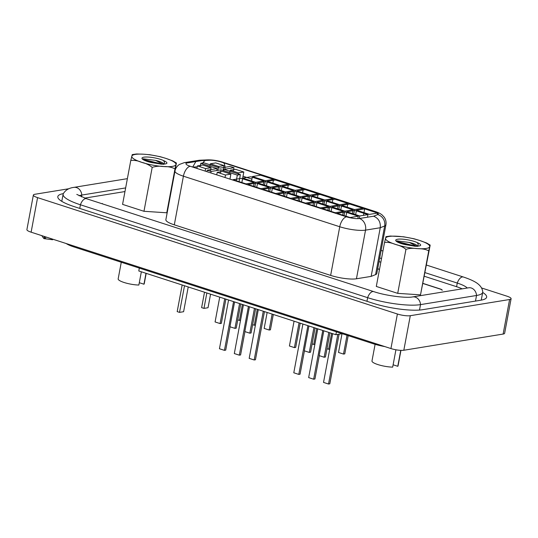 <?xml version="1.0" encoding="UTF-8"?>
<svg xmlns="http://www.w3.org/2000/svg" width="538" height="538" viewBox="0 0 538 538"><rect width="100%" height="100%" fill="white"/><g stroke="black" fill="none" stroke-linecap="round" stroke-linejoin="round"><path stroke-width="0.81" d="M396.351 241.32L396.916 240.863L409.304 242.45A10.215 2.199 -169.4 0 1 412.76 243.384A10.215 2.199 -169.4 0 1 417.313 246.155A10.215 2.199 -169.4 0 1 417.3 246.202M401.099 243.519A12.112 2.609 -169.4 0 1 395.894 240.856A12.112 2.609 -169.4 0 1 401.012 239.074A12.112 2.609 -169.4 0 1 414.119 241.401A12.112 2.609 -169.4 0 1 417.179 242.584C419.64 243.593 420.79 244.508 420.642 245.328C419.922 245.987 418.073 246.29 415.094 246.229L404.973 244.575A12.112 2.609 -169.4 0 1 401.099 243.519M409.304 242.45L416.62 246.229M385.954 236.666L390.319 236.041L403.554 236.781L414.065 238.778L419.734 240.499L426.594 242.981L430.158 245.079L428.725 250.923C426.365 249.43 422.653 248.67 417.582 248.637C412.572 248.025 408.692 248.287 405.934 249.43C403.729 247.319 400.245 245.651 395.491 244.42C390.783 242.604 387.125 241.965 384.529 242.51L385.921 237.076M467.24 288.025A23.685 5.104 10.6 0 0 457.266 283.062L456.58 286.7A23.685 5.104 -169.4 0 1 462.196 288.845M456.58 286.7L424.361 276.276M380.843 262.201L379.034 261.616M124.964 191.555L84.708 198.119M174.305 224.837A18.944 4.082 -169.4 0 1 165.872 219.692L174.971 171.044A18.944 4.082 -169.4 0 0 183.411 176.188L174.305 224.837L330.641 275.395L339.747 226.747L183.411 176.188A9.476 4.741 107.9 0 1 190.203 166.262L346.539 216.821A9.476 2.038 10.6 0 0 359.438 218.515A9.476 7.942 80.7 0 1 365.537 230.136L356.438 278.785L371.153 276.384L380.258 227.735L365.537 230.136A18.944 4.082 -169.4 0 1 339.747 226.747A9.476 4.741 -72.1 0 1 346.539 216.821M375.571 274.629L384.67 225.98A18.944 4.082 -169.4 0 0 385.907 224.871L376.802 273.519A18.944 4.082 -169.4 0 1 375.571 274.629L371.153 276.384M356.438 278.785A18.944 4.082 -169.4 0 1 330.641 275.395M102.375 203.855A4.734 1.022 -169.4 0 1 102.281 203.586A4.734 1.022 -169.4 0 1 102.341 203.465A4.734 1.022 10.6 0 0 102.341 203.485A4.734 1.022 10.6 0 0 102.623 203.936M377.676 268.859L379.485 269.444M423.002 283.519L440.017 289.02A4.734 1.022 10.6 0 1 442.128 290.305A4.734 1.022 10.6 0 0 442.128 290.305L442.122 290.325A4.734 1.022 -169.4 0 0 442.189 290.204A4.734 1.022 -169.4 0 0 440.077 288.913L423.023 283.398M379.505 269.33L377.696 268.744M130.788 160.445L122.57 204.373L143.969 211.293L166.767 212.786L176.417 163.014L172.853 160.923L165.993 158.434A22.495 4.849 10.6 0 0 143.902 154.224L149.813 154.715L160.324 156.719L165.993 158.434A22.495 4.849 10.6 0 1 175.966 164.608L174.991 168.858C171.582 167.177 167.863 166.417 163.841 166.572C159.988 165.906 156.101 166.175 152.193 167.372C149.006 164.81 145.522 163.142 141.75 162.362C138.131 160.754 134.473 160.116 130.788 160.445L132.18 155.011M384.529 242.51L376.304 286.438L397.71 293.358L420.508 294.851L430.118 245.489M425.04 272.638L457.266 283.062A7.895 3.948 -72.1 0 1 463.373 277.009C472.566 280.076 476.641 282.578 478.84 284.636C481.086 286.64 482.384 289.007 482.734 291.737A38.844 8.366 -169.4 0 1 482.714 292.282A38.844 8.366 -169.4 0 1 476.534 295.483L420.521 304.616A38.844 8.366 -169.4 0 1 367.636 297.675L80.418 204.783A38.844 8.366 -169.4 0 1 63.114 194.231A38.844 8.366 -169.4 0 1 63.296 193.72C65.461 190.082 68.985 187.97 73.874 187.379A7.895 6.624 80.7 0 1 81.783 195.065A23.685 5.104 10.6 0 0 79.14 195.825M63.343 193.626A36.947 7.962 -169.4 0 0 57.815 196.619A36.947 7.962 -169.4 0 0 74.271 206.653L372.424 303.076A36.947 7.962 -169.4 0 0 422.72 309.686L480.777 300.217A36.947 7.962 -169.4 0 0 486.648 297.171A36.947 7.962 -169.4 0 0 482.68 292.45M481.523 287.951L506.883 296.156A9.476 2.038 10.6 0 1 511.1 298.724L504.631 333.278A9.476 2.038 10.6 0 1 503.124 334.064L509.594 299.505L410.292 315.698L403.823 350.251L503.124 334.064M33.369 195.059L26.9 229.618A9.476 2.038 10.6 0 0 31.117 232.187L390.931 348.557L397.394 314.004L37.586 197.634A9.476 2.038 10.6 0 1 33.369 195.059A9.476 2.038 10.6 0 1 34.876 194.279L68.951 188.724M397.394 314.004A9.476 2.038 10.6 0 0 410.292 315.698M509.594 299.505A9.476 2.038 10.6 0 0 511.1 298.724M390.931 348.557A9.476 2.038 10.6 0 0 403.823 350.251M381.523 258.563L379.714 257.978M125.65 187.917L81.783 195.065L81.446 196.874M377.32 214.736L377.636 213.055L369.438 214.38L356.479 210.19L364.677 208.858L377.615 213.041L374.078 211.461L221.333 162.059A9.476 2.038 10.6 0 0 209.665 160.25L201.676 160.6L199.349 160.237L184.265 162.651A9.476 7.942 80.7 0 1 187.493 162.906A9.476 2.038 10.6 0 0 190.203 166.262M358.281 216.202L350.083 217.534L337.131 213.344L345.329 212.012L358.281 216.202L357.824 218.65M343.412 211.394L335.214 212.725L322.262 208.536L330.46 207.204L343.412 211.394L342.713 215.153M328.55 206.585L320.345 207.917L307.393 203.727L315.591 202.396L328.55 206.585L327.844 210.345M313.681 201.777L305.476 203.108L292.524 198.919L300.722 197.587L313.681 201.777L312.975 205.536M298.812 196.969L290.614 198.3L277.655 194.11L285.853 192.772L298.812 196.969L298.106 200.728M283.943 192.16L275.745 193.492L262.786 189.302L270.984 187.964L283.943 192.16L283.237 195.919M269.074 187.345L260.876 188.683L247.917 184.494L256.115 183.155L269.074 187.345L268.368 191.111M254.205 182.537L246.007 183.875L233.048 179.685L241.246 178.347L254.205 182.537L253.499 186.303M367.958 214.622L359.761 215.96L346.802 211.77L355.006 210.432L367.958 214.622L367.474 217.211M353.089 209.813L344.892 211.152L331.933 206.962L340.137 205.624L353.089 209.813L352.39 213.573M338.22 205.005L330.023 206.343L317.07 202.154L325.268 200.815L338.22 205.005L337.521 208.764M323.351 200.197L315.154 201.535L302.201 197.345L310.399 196.007L323.351 200.197L322.652 203.956M308.482 195.388L300.285 196.726L287.332 192.537L295.53 191.198L308.482 195.388L307.783 199.147M293.613 190.58L285.416 191.918L272.463 187.728L280.661 186.39L293.613 190.58L292.914 194.339M278.751 185.771L270.547 187.11L257.594 182.92L265.792 181.582L278.751 185.771L278.045 189.531M263.882 180.963L255.678 182.301L242.725 178.112L250.923 176.773L263.882 180.963L263.176 184.722M362.767 208.24L354.569 209.571L341.61 205.381L349.808 204.05L362.767 208.24L362.585 209.195M347.898 203.431L339.7 204.763L326.741 200.573L334.939 199.235L347.898 203.431L347.192 207.191M333.029 198.623L324.831 199.954L311.872 195.765L320.07 194.426L333.029 198.623L332.323 202.382M318.16 193.808L309.962 195.146L297.003 190.956L305.207 189.618L318.16 193.808L317.454 197.574M303.291 188.999L295.093 190.338L282.134 186.148L290.338 184.81L303.291 188.999L302.591 192.765M288.422 184.191L280.224 185.529L267.272 181.34L275.469 180.001L288.422 184.191L287.722 187.957M273.553 179.383L265.355 180.721L252.403 176.531L260.6 175.193L273.553 179.383L272.853 183.149M221.024 169.84L211.091 171.461L207.191 170.196L217.123 168.576L200.809 163.303L203.862 162.806L220.176 168.078L230.109 166.457L234.01 167.721L224.077 169.342L240.392 174.615L237.339 175.112L221.024 169.84L220.365 173.344M230.883 174.117L225.483 174.998L217.211 172.321L222.604 171.44L230.883 174.117L229.948 179.114M205.657 168.582L197.385 165.912L202.779 165.031L211.057 167.708L205.657 168.582L205.186 171.111M235.543 169.335L243.815 172.005L238.415 172.886L230.143 170.21L235.543 169.335M210.318 163.801L215.718 162.92L223.99 165.596L218.589 166.477L210.318 163.801L209.867 166.229M355.652 214.628L356.479 210.19M363.459 215.355L364.677 208.858M195.859 161.548L192.705 167.069M359.438 218.515L373.621 216.209C378.544 218.253 380.756 222.1 380.258 227.735L384.67 225.98A9.476 8.756 -111.7 0 0 377.683 214.588C378.53 214.232 378.51 213.714 377.622 213.041L377.629 213.048M337.05 213.754L337.131 213.344M335.14 213.135L335.214 212.725M322.181 208.946L322.262 208.536M320.271 208.327L320.345 207.917M307.312 204.137L307.393 203.727M305.402 203.519L305.476 203.108M292.443 199.329L292.524 198.919M290.533 198.71L290.614 198.3M277.581 194.521L277.655 194.11M275.664 193.902L275.745 193.492M262.712 189.712L262.786 189.302M260.796 189.094L260.876 188.683M247.843 184.904L247.917 184.494M245.927 184.285L246.007 183.875M232.974 180.096L233.048 179.685M359.276 218.542L359.761 215.96M345.974 216.209L346.802 211.77M344.064 215.59L344.892 211.152M331.105 211.4L331.933 206.962M329.195 210.782L330.023 206.343M316.236 206.592L317.07 202.154M314.326 205.973L315.154 201.535M301.367 201.784L302.201 197.345M299.458 201.165L300.285 196.726M286.498 196.975L287.332 192.537M284.589 196.357L285.416 191.918M271.629 192.167L272.463 187.728M269.72 191.548L270.547 187.11M256.76 187.352L257.594 182.92M254.851 186.74L255.678 182.301M241.892 182.543L242.725 178.112M353.735 214.01L354.569 209.571M340.783 209.82L341.61 205.381M338.866 209.201L339.7 204.763M325.914 205.012L326.741 200.573M323.997 204.393L324.831 199.954M311.045 200.203L311.872 195.765M309.135 199.585L309.962 195.146M296.176 195.395L297.003 190.956M294.266 194.776L295.093 190.338M281.307 190.586L282.134 186.148M279.397 189.968L280.224 185.529M266.438 185.778L267.272 181.34M264.528 185.159L265.355 180.721M251.569 180.97L252.403 176.531M210.815 172.927L211.091 171.461M206.915 171.669L207.191 170.196M216.753 170.533L217.123 168.576M200.149 166.807L200.809 163.303M233.351 171.252L234.01 167.721M223.815 170.741L224.077 169.342M239.08 181.636L240.392 174.615M236.283 180.734L237.339 175.112M225.012 177.52L225.483 174.998M216.74 174.843L217.211 172.321M196.915 168.434L197.385 165.912M210.398 171.232L211.057 167.708M241.844 182.53L243.815 172.005M238.018 175.005L238.415 172.886M229.686 172.644L230.143 170.21M223.075 170.499L223.99 165.596M217.87 170.351L218.589 166.477M166.767 212.786L174.991 168.858M176.383 163.424L175.966 164.608A22.495 4.849 10.6 0 1 172.402 166.39A22.495 4.849 10.6 0 1 163.841 166.572A22.495 4.849 10.6 0 1 141.75 162.362A22.495 4.849 10.6 0 1 131.776 156.181A22.495 4.849 10.6 0 1 135.341 154.406A22.495 4.849 10.6 0 1 143.902 154.224L136.578 153.976L132.213 154.601M143.969 211.293L152.193 167.372M166.901 163.263C166.175 163.929 164.325 164.231 161.353 164.164L151.232 162.51A12.112 2.609 -169.4 0 1 147.365 161.461A12.112 2.609 -169.4 0 1 142.16 158.791A12.112 2.609 -169.4 0 1 147.271 157.015A12.112 2.609 -169.4 0 1 160.385 159.335A12.112 2.609 -169.4 0 1 163.438 160.519C165.933 161.561 167.089 162.476 166.901 163.263M142.617 159.255L143.175 158.797L155.563 160.385A10.215 2.199 -169.4 0 1 159.026 161.319A10.215 2.199 -169.4 0 1 163.572 164.097A10.215 2.199 -169.4 0 1 163.565 164.137M155.563 160.385L162.886 164.164M160.748 164.124L143.922 160.082M163.384 164.413C164.742 163.404 164.756 162.106 163.438 160.519M162.53 164.171L142.698 159.322M420.508 294.851L428.725 250.923M397.71 293.358L405.934 249.43M414.482 246.189L397.669 242.147M417.125 246.471C418.477 245.463 418.497 244.171 417.179 242.584M416.271 246.236L396.439 241.387M66.201 243.532A20.841 4.492 10.6 0 0 73.814 246.902L373.52 343.829A20.841 4.492 10.6 0 0 384.845 346.586M141.339 271.791L138.858 285.039A13.262 2.858 -169.4 0 1 124.07 282.484A13.262 2.858 -169.4 0 1 118.165 278.886L121.279 262.248M146.181 273.358L144.238 283.761A13.262 2.858 -169.4 0 1 143.955 284.205L145.993 273.297M143.955 284.205L139.295 282.706M375.1 344.32L371.98 360.971A13.262 2.858 10.6 0 0 377.891 364.576A13.262 2.858 10.6 0 0 392.679 367.124L395.921 349.781M393.117 364.791L397.77 366.297L400.756 350.359M397.77 366.297A13.262 2.858 10.6 0 0 398.053 365.853L400.951 350.366M139.329 268.085L138.791 270.964L335.867 334.703L336.405 331.825M335.867 334.703L342.141 333.681M323.802 330.803L319.162 355.611L324.152 357.232L328.799 332.417M324.152 357.232L325.429 357.024L329.962 332.793M308.933 325.994L304.293 350.803L309.283 352.424L313.93 327.608M309.283 352.424L310.56 352.215L315.093 327.985M294.064 321.186L289.424 345.995L294.414 347.609L299.061 322.8M294.414 347.609L295.692 347.407L300.224 323.177M249.457 306.761L244.817 331.569L249.814 333.183L254.454 308.375M249.814 333.183L251.085 332.975L255.617 308.751M234.588 301.952L229.948 326.761L234.945 328.375L239.585 303.566M234.945 328.375L236.216 328.167L240.748 303.943M219.726 297.144L215.079 321.953L220.076 323.567L224.716 298.758M220.076 323.567L221.347 323.358L225.879 299.135M317.776 328.853L308.657 377.595L313.654 379.216L322.773 330.466M313.654 379.216L314.925 379.008L319.296 355.658M302.907 324.044L293.788 372.787L298.785 374.408L307.904 325.658M298.785 374.408L300.056 374.199L304.427 350.85M258.307 309.619L249.181 358.362L254.178 359.976L263.297 311.233M254.178 359.976L255.449 359.774L264.461 311.61M243.438 304.811L234.312 353.553L239.309 355.167L248.428 306.425M239.309 355.167L240.58 354.966L244.951 331.616M228.569 300.002L219.443 348.745L224.44 350.359L233.566 301.616M224.44 350.359L225.711 350.151L230.082 326.808M326.976 348.732L328.637 349.263L331.616 333.331M328.637 349.263L329.76 349.081M312.107 343.923L313.768 344.454L316.748 328.523M313.768 344.454L314.891 344.273M267.151 312.477L264.165 328.415L269.161 330.029L272.147 314.098M269.161 330.029L270.432 329.821L273.311 314.474M252.638 324.683L254.292 325.221L257.278 309.289M254.292 325.221L255.422 325.039M237.769 319.875L239.423 320.413L242.409 304.474M239.423 320.413L240.553 320.231M332.645 333.661L323.526 382.404L328.523 384.024L337.81 334.387M328.523 384.024L329.794 383.816L339.081 334.179M342.02 333.701L338.51 352.457L343.506 354.071L347.023 335.261M343.506 354.071L344.777 353.87L348.187 335.638M204.507 292.221L201.622 307.628L203.969 308.388L208.038 307.723L210.573 294.185M206.848 292.975L203.969 308.388M184.507 285.752L179.524 312.376L177.184 311.616L182.167 284.992M179.524 312.376L183.599 311.71L188.226 286.956M490.414 336.136L491.954 335.88M41.487 235.543L41.89 235.671M41.836 235.967L42.287 235.805M44.708 236.585L44.318 238.664L52.616 239.753L52.731 239.175M52.616 239.753L53.054 239.282M44.378 236.478L43.982 238.623L42.489 236.774L42.65 235.92M43.982 238.623L44.318 238.664M429.707 246.673A22.495 4.849 10.6 0 0 419.734 240.499A22.495 4.849 10.6 0 0 397.643 236.283A22.495 4.849 10.6 0 0 389.082 236.464A22.495 4.849 10.6 0 0 385.517 238.247A22.495 4.849 10.6 0 0 395.491 244.42A22.495 4.849 10.6 0 0 417.582 248.637A22.495 4.849 10.6 0 0 426.143 248.455A22.495 4.849 10.6 0 0 429.707 246.673M475.484 301.078L476.534 295.483A7.895 6.624 -99.3 0 0 468.625 287.796L412.606 296.929A7.895 6.624 80.7 0 1 420.521 304.616L419.499 310.049M76.786 194.406L86.524 198.724A7.895 3.948 107.9 0 0 80.418 204.783L79.738 208.414M37.586 197.634L31.117 232.187M366.956 301.307L367.636 297.675A7.895 3.948 -72.1 0 1 373.742 291.616L86.524 198.724M201.676 160.6L187.493 162.906M373.621 216.209L377.683 214.588M374.078 211.461A9.476 4.741 -72.1 0 1 375.295 211.542L222.544 162.14A9.476 4.741 107.9 0 0 221.333 162.059M376.533 212.423A9.476 4.741 -72.1 0 1 376.788 212.772M377.414 214.218A9.476 4.741 -72.1 0 1 377.521 214.649M224.891 169.208A9.476 4.741 107.9 0 0 223.573 162.785M243.021 176.242L251.919 179.12M223.196 169.853A18.944 4.082 -169.4 0 1 223.942 170.075M209.665 160.25A9.476 6.786 -92.5 0 0 207.547 159.88C212.436 159.786 217.439 160.546 222.544 162.14M205.476 160.432A9.476 6.786 -92.5 0 0 202.342 163.794M192.725 167.076L197.204 166.881M73.968 246.048L73.814 246.902M373.52 343.829L373.681 342.975M44.862 236.633L44.52 238.455M45.522 238.556L45.824 236.942M51.043 238.63L50.928 239.262M52.139 238.986L52.052 239.45M469.506 287.722L468.625 287.796M482.714 292.282L481.241 300.137M63.114 194.231L61.789 201.34M381.133 250.412L382.942 250.997M426.459 265.066L463.373 277.009M73.874 187.379L127.378 178.656M373.742 291.616C385.995 295.826 406.325 298.26 412.606 296.929M385.907 224.871C386.378 222.033 385.793 219.443 384.139 217.103L382.262 215.086C380.709 213.734 378.382 212.55 375.295 211.542M207.547 159.88L199.349 160.237M184.265 162.651L179.43 164.446C177.042 166.027 175.556 168.226 174.971 171.044"/></g></svg>
